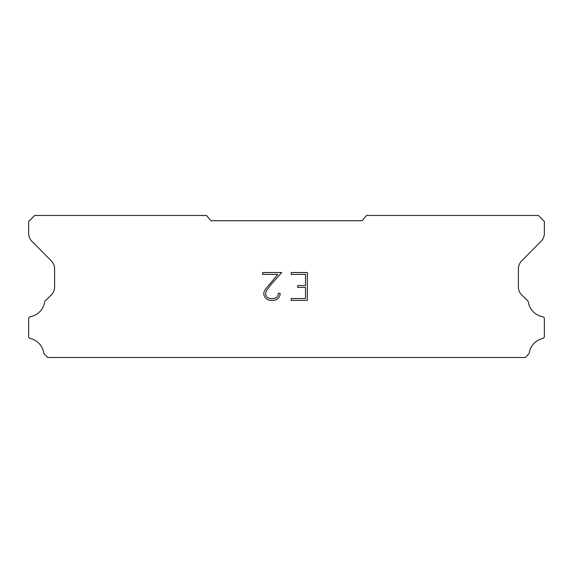 <?xml version="1.0" encoding="UTF-8"?>
<svg xmlns="http://www.w3.org/2000/svg" width="573" height="573" viewBox="0 0 573 573"><rect width="100%" height="100%" fill="white"/><g stroke="black" fill="none" stroke-linecap="round" stroke-linejoin="round"><path stroke-width="0.86" d="M305.488 298.519L305.488 287.388L297.695 287.388L297.695 285.533L305.488 285.533L305.488 274.395L291.191 274.395L291.191 272.54L307.343 272.54L307.343 300.374L291.191 300.374L291.191 298.519L305.488 298.519M280.054 293.319L280.054 294.988L278.729 297.702L277.353 299.056L274.639 300.374L269.289 300.374L266.588 299.034L265.213 297.674L263.874 294.959L263.874 292.201L265.213 289.537L277.79 274.395L262.584 274.395L262.584 272.54L281.723 272.54L270.886 284.717L267.025 289.859L265.779 292.395L265.779 294.837L266.989 297.287L269.453 298.519L274.488 298.519L276.938 297.287L278.17 294.837L278.17 293.319L280.054 293.319M362.086 220.727L366.469 215.498L538.369 215.498L544.35 221.479L544.35 233.311A11.209 11.209 0 0 1 541.105 241.269L521.652 260.894A11.209 11.209 0 0 0 518.4 268.837L518.4 287.202A11.209 11.209 0 0 0 521.81 295.081L527.984 301.054A2.206 2.206 0 0 1 528.32 301.942A17.641 17.641 0 0 0 542.631 316.683A2.091 2.091 0 0 1 544.35 318.738L544.35 336.437A2.091 2.091 0 0 1 542.724 338.478A17.641 17.641 0 0 0 529.251 352.925A2.242 2.242 0 0 1 528.657 354.064L525.326 357.502L47.674 357.502L44.343 354.064A2.242 2.242 0 0 1 43.749 352.925A17.641 17.641 0 0 0 30.276 338.478A2.091 2.091 0 0 1 28.65 336.437L28.65 318.738A2.091 2.091 0 0 1 30.369 316.683A17.641 17.641 0 0 0 44.68 301.942A2.206 2.206 0 0 1 45.016 301.054L51.19 295.081A11.209 11.209 0 0 0 54.6 287.202L54.6 268.837A11.209 11.209 0 0 0 51.348 260.894L31.895 241.269A11.209 11.209 0 0 1 28.65 233.311L28.65 221.479L34.631 215.498L206.531 215.498L210.914 220.727L362.086 220.727"/></g></svg>
